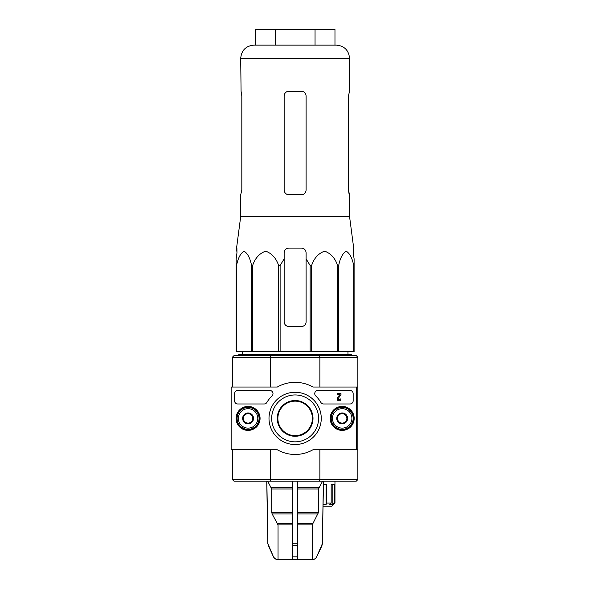 <?xml version="1.0" encoding="UTF-8"?>
<svg xmlns="http://www.w3.org/2000/svg" width="589" height="589" viewBox="0 0 589 589"><rect width="100%" height="100%" fill="white"/><g stroke="black" fill="none" stroke-linecap="round" stroke-linejoin="round"><path stroke-width="0.88" d="M306.103 252.784L306.103 258.88L306.103 252.784C305.824 249.927 304.255 248.359 301.399 248.079L288.853 248.079C285.996 248.359 284.428 249.927 284.148 252.784L284.148 321.793A4.705 4.705 0 0 0 288.853 326.497L301.399 326.497A4.705 4.705 0 0 0 306.103 321.793L306.103 258.88L310.145 265.499L311.61 265.499C314.077 258.188 318.406 253.41 324.576 251.157C330.76 253.329 335.104 258.107 337.615 265.499L338.69 265.499C340.118 258.188 342.614 253.41 346.177 251.157C349.748 253.329 352.251 258.107 353.702 265.499L354.099 265.499L354.099 258.88L353.282 252.784L353.694 248.079L349.549 216.502L349.549 194.753L348.43 190.048L349.189 194.753M241.821 95.948L241.07 91.243L241.821 95.948L241.821 190.048L240.702 194.753L240.702 216.502L349.549 216.502M353.282 252.784L354.099 258.88L354.099 351.589L353.702 351.589L353.702 265.499M236.896 248.079L236.969 252.784L236.16 258.88L236.969 252.784L236.564 248.079L240.702 216.502M236.16 321.793L236.16 258.88L236.16 265.499L236.55 265.499C237.978 258.188 240.474 253.41 244.037 251.157C247.608 253.329 250.119 258.107 251.569 265.499L252.637 265.499C255.111 258.188 259.432 253.41 265.61 251.157C271.787 253.329 276.138 258.107 278.649 265.499L280.114 265.499L284.148 258.88L284.148 252.784M251.569 265.499L251.569 351.589L236.16 351.589L236.16 265.499M236.55 351.589L236.55 265.499M251.569 351.589L252.637 351.589L252.637 265.499M310.145 265.499L310.145 351.589L278.649 351.589L278.649 265.499M280.114 351.589L280.114 265.499M310.145 351.589L311.61 351.589L311.61 265.499M353.702 351.589L337.615 351.589L337.615 265.499M338.69 351.589L338.69 265.499M337.615 351.589L311.61 351.589M278.649 351.589L252.637 351.589M242.307 351.589L242.263 354.725M241.07 91.243L240.702 58.311C241.49 50.308 245.878 45.913 253.881 45.132L336.378 45.132C344.381 45.913 348.769 50.308 349.549 58.311L240.702 58.311M301.399 91.243L288.853 91.243C286.004 91.516 284.435 93.084 284.148 95.948L284.148 190.048C284.435 192.912 286.004 194.48 288.853 194.753L301.399 194.753C304.248 194.48 305.816 192.912 306.103 190.048L306.103 95.948C305.816 93.077 304.248 91.509 301.399 91.243M348.43 190.048L348.43 95.948L349.549 91.243L349.549 58.311M277.898 559.55C275.947 559.447 274.511 558.541 273.598 556.833C274.511 558.549 275.947 559.454 277.898 559.55L312.222 559.55L312.222 524.917L318.531 512.371L318.531 488.988L322.603 481.132M323.42 481.132L322.323 543.78L316.654 556.833C315.741 558.549 314.312 559.454 312.361 559.55L312.222 559.55M278.037 559.55L278.037 524.917L272.14 513.939L292.777 513.939M267.649 481.132L271.72 488.988L271.72 512.371L272.14 513.939M266.839 481.132L267.936 543.78L273.473 556.833C274.371 558.563 275.792 559.469 277.736 559.55M292.777 481.132L292.777 559.55M297.482 559.55L297.482 556.833L292.777 556.833L292.777 545.686L297.482 545.686L297.482 481.132L297.482 487.42L318.958 487.42M297.482 556.833L297.482 545.686L297.482 556.833M232.39 449.768L232.39 479.564L233.966 481.132L356.293 481.132L357.862 479.564L357.862 387.032L356.61 387.032L356.61 449.768L312.943 449.768A36.069 36.069 0 0 1 277.316 449.768L231.138 449.768L231.138 387.032L277.316 387.032A36.069 36.069 0 0 1 312.943 387.032L356.61 387.032M331.173 503.087L331.173 484.268L334.228 484.268L334.228 503.087L332.829 504.655L329.766 504.655L331.173 503.087L326.49 503.087L326.49 484.268L323.457 484.268M334.228 503.087L334.964 503.087L334.964 481.132M277.559 418.396A17.567 17.567 0 0 0 303.909 433.614A17.567 17.567 0 0 0 303.909 403.185A17.567 17.567 0 0 0 277.559 418.396M357.862 357.236L319.879 357.236L319.577 355.668L356.293 355.668L357.862 357.236L357.862 387.032M319.577 481.132L319.879 479.564L270.38 479.564L270.38 449.768M357.862 479.564L319.879 479.564L319.879 449.768M357.862 449.768L356.61 449.768M319.577 355.668L270.682 355.668L270.38 357.236L319.879 357.236L319.879 387.032M232.39 387.032L232.39 357.236L270.38 357.236L270.38 387.032M270.682 355.668L233.966 355.668L232.39 357.236M232.39 479.564L270.38 479.564L270.682 481.132M323.074 506.223L331.828 506.223L334.964 503.087M326.49 503.087L326.056 504.655L326.056 484.268M323.103 504.655L326.056 504.655M332.829 504.655L332.829 484.268M238.67 355.668L238.67 354.725L351.589 354.725L351.589 355.668M334.972 45.132L334.972 29.45L255.287 29.45L255.287 45.132M275.21 29.45L275.21 45.132M315.049 29.45L315.049 45.132M353.157 400.837L353.157 393.621A3.136 3.136 0 0 0 350.021 390.485L317.883 390.485A3.136 3.136 0 0 0 315.697 395.874A31.364 31.364 0 0 1 320.872 402.427A3.136 3.136 0 0 0 323.567 403.973L350.021 403.973A3.136 3.136 0 0 0 353.157 400.837M269.865 390.485L237.728 390.485A3.136 3.136 0 0 0 234.591 393.621L234.591 400.837A3.136 3.136 0 0 0 237.728 403.973L264.174 403.973A3.136 3.136 0 0 0 266.876 402.427A31.364 31.364 0 0 1 272.044 395.874A3.136 3.136 0 0 0 269.865 390.485M268.996 418.396A26.13 26.13 0 0 1 308.194 395.771A26.13 26.13 0 0 1 308.194 441.028A26.13 26.13 0 0 1 268.996 418.396M330.186 418.396A11.986 11.986 0 0 1 348.173 408.015A11.986 11.986 0 0 1 348.173 428.785A11.986 11.986 0 0 1 330.186 418.396M236.086 418.396A11.986 11.986 0 0 1 254.073 408.015A11.986 11.986 0 0 1 254.073 428.785A11.986 11.986 0 0 1 236.086 418.396M236.469 418.396A11.603 11.603 0 0 1 253.881 408.346A11.603 11.603 0 0 1 253.881 428.453A11.603 11.603 0 0 1 236.469 418.396M330.569 418.396A11.603 11.603 0 0 1 347.981 408.346A11.603 11.603 0 0 1 347.981 428.453A11.603 11.603 0 0 1 330.569 418.396M271.684 418.396A23.45 23.45 0 0 1 306.854 398.09A23.45 23.45 0 0 1 306.854 438.702A23.45 23.45 0 0 1 271.684 418.396M277.25 418.396A17.876 17.876 0 0 1 304.064 402.913A17.876 17.876 0 0 1 304.064 433.879A17.876 17.876 0 0 1 277.25 418.396M340.979 394.564L340.979 393.621L337.158 393.621L337.158 394.564L339.824 394.564L337.409 398.009A1.885 1.885 0 0 0 338.557 400.77A1.885 1.885 0 0 0 340.921 398.952L339.986 398.952A0.942 0.942 0 0 1 338.815 399.865A0.942 0.942 0 0 1 338.211 398.51L340.979 394.564M337.475 415.679L342.18 412.963L346.884 415.679L346.884 421.113L342.18 423.83L337.475 421.113L337.475 415.679A5.434 5.434 0 0 1 346.884 415.679A5.434 5.434 0 0 1 342.18 423.83A5.434 5.434 0 0 1 337.475 415.679L337.475 421.113L342.18 423.83L346.884 421.113L346.884 415.679L344.528 414.325A4.705 4.705 0 0 1 344.528 422.475A4.705 4.705 0 0 1 337.475 418.396A4.705 4.705 0 0 1 339.824 414.325L337.475 415.679M332.454 418.396A9.726 9.726 0 0 1 347.039 409.981A9.726 9.726 0 0 1 347.039 426.819A9.726 9.726 0 0 1 332.454 418.396M331.202 418.396A10.977 10.977 0 0 1 347.665 408.891A10.977 10.977 0 0 1 347.665 427.909A10.977 10.977 0 0 1 331.202 418.396M339.824 414.325A4.705 4.705 0 0 1 344.528 414.325L342.18 412.963L339.824 414.325M243.375 415.679L248.079 412.963L252.784 415.679L252.784 421.113L248.079 423.83L243.375 421.113L243.375 415.679A5.434 5.434 0 0 1 252.784 415.679A5.434 5.434 0 0 1 248.079 423.83A5.434 5.434 0 0 1 243.375 415.679L243.375 421.113L248.079 423.83L252.784 421.113L252.784 415.679L250.428 414.325A4.705 4.705 0 0 1 250.428 422.475A4.705 4.705 0 0 1 243.375 418.396A4.705 4.705 0 0 1 245.723 414.325L243.375 415.679M238.354 418.396A9.726 9.726 0 0 1 252.939 409.981A9.726 9.726 0 0 1 252.939 426.819A9.726 9.726 0 0 1 238.354 418.396M237.102 418.396A10.977 10.977 0 0 1 253.564 408.891A10.977 10.977 0 0 1 253.564 427.909A10.977 10.977 0 0 1 237.102 418.396M245.723 414.325A4.705 4.705 0 0 1 250.428 414.325L248.079 412.963L245.723 414.325M277.875 418.396A17.25 17.25 0 0 0 303.755 433.342A17.25 17.25 0 0 0 303.755 403.458A17.25 17.25 0 0 0 277.875 418.396M297.482 524.917L312.222 524.917M278.037 524.917L292.777 524.917M297.482 523.349L312.641 523.349M277.61 523.349L292.777 523.349M297.482 513.939L318.112 513.939M297.482 512.371L318.531 512.371M271.72 512.371L292.777 512.371M297.482 488.988L318.531 488.988M271.72 488.988L292.777 488.988M271.301 487.42L292.777 487.42M322.323 543.78L323.516 481.132M321.881 545.686L322.419 543.78M316.654 556.833L321.984 545.686M292.777 543.78L297.482 543.78M273.473 556.833L268.378 545.686M268.275 545.686L267.936 543.78M347.952 351.589L347.989 354.725M316.779 556.833C315.888 558.563 314.467 559.469 312.516 559.55M267.833 543.78L266.743 481.132"/></g></svg>

